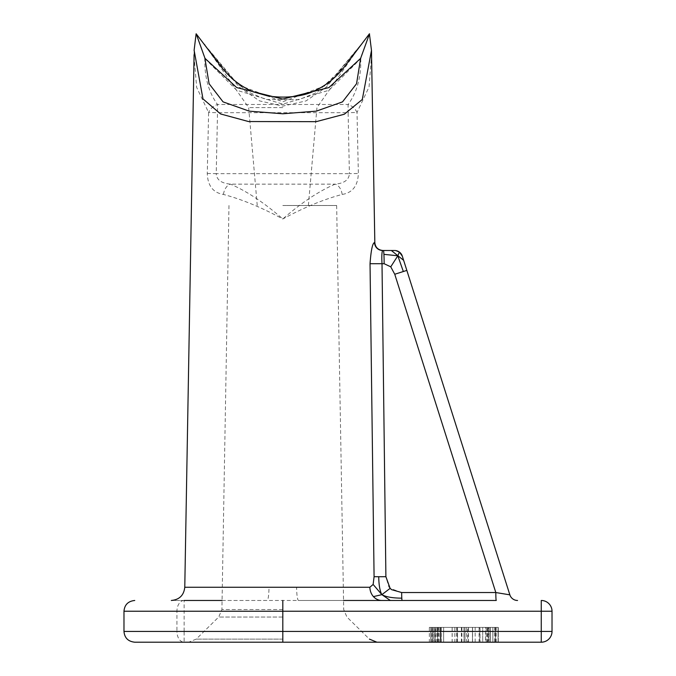 <?xml version="1.0" encoding="UTF-8"?>
<svg xmlns="http://www.w3.org/2000/svg" width="676" height="676" viewBox="0 0 676 676"><rect width="100%" height="100%" fill="white"/><g stroke="black" fill="none" stroke-linecap="round" stroke-linejoin="round"><path stroke-width="0.51" stroke-dasharray="3.38 2.54" d="M517.554 600.474A8.078 8.078 0 0 1 509.856 594.838L495.812 592.539L401.662 592.539L390.12 588.34L381.881 594.652C379.937 591.086 378.881 585.112 378.721 576.738L385.895 576.696L382.008 263.716L370.034 263.716L374.082 576.696L378.721 576.738M390.12 588.34L388.861 586.903L385.895 576.696M374.082 576.696L373.135 584.461L381.881 594.652L373.448 596.612A13.461 11.957 -90 0 1 369.873 587.25L296.629 587.25A13.461 1.901 90 0 0 298.53 600.474L390.382 600.474L381.881 594.652C386.038 596.95 392.68 598.116 401.798 598.159A8.078 0.439 90 0 0 402.102 600.474L496.26 600.474A8.078 0.439 -90 0 1 495.812 592.539L394.75 274.253L390.745 266.792L397.843 255.781L399.372 252.055A8.078 8.078 0 0 1 401.62 254.573M401.662 592.539A8.078 0.439 90 0 0 401.798 598.159M390.382 600.474L402.102 600.474M381.83 600.474A13.461 11.957 -90 0 1 373.448 596.612M509.856 594.838L406.842 270.408L403.335 271.524L397.843 255.781L403.656 260.378L402.305 256.128M406.842 270.408L403.656 260.378M403.335 271.524L394.75 274.253M394.607 250.492L391.37 250.492L397.843 255.781L383.917 254.353A13.461 0.735 90 0 0 383.393 250.492M374.825 242.557L374.538 242.557A8.078 8.053 90 0 0 382.591 250.492C381.822 252.131 381.627 256.542 382.008 263.716L384.137 263.716A13.461 0.735 90 0 0 383.917 254.353M384.137 263.716L390.745 266.792M399.372 252.055L399.372 252.055A8.078 8.078 0 0 0 395.19 250.517M376.946 642.2L282.813 642.2M134.744 642.2L541.256 642.2L541.256 631.435L184.117 631.435L184.117 642.2A10.765 7.174 90 0 1 176.935 631.435L123.978 631.435M485.419 642.2L482.732 642.2L482.732 627.396L485.419 627.396L485.419 642.2L498.271 642.2L498.271 627.396L437.625 627.396L437.625 642.2L440.313 642.2L434.93 642.2L437.625 642.2L437.625 627.396L482.732 627.396L482.732 642.2L480.036 642.2L480.036 627.396M454.838 627.396L454.838 642.2L457.534 642.2L457.534 627.396L430.747 627.396L434.93 627.396L434.93 642.2L430.747 642.2L434.93 642.2L434.93 627.396L498.051 627.396L495.364 627.396L498.051 627.396L498.051 642.2L490.142 642.2L498.051 642.2L498.051 627.396L430.747 627.396L430.747 642.2L465.003 642.2L463.939 642.2L463.939 627.396L495.364 627.396L495.364 642.2L488.613 642.2L488.613 627.396M495.584 627.396L495.584 642.2L440.313 642.2L480.036 642.2M495.584 642.2L498.051 642.2L498.051 627.396L498.051 642.2L498.051 627.396L495.364 627.396L495.364 642.2L495.364 627.396M466.626 627.396L466.626 642.2L463.973 642.2L463.973 627.396L465.003 627.396L465.003 642.2L490.311 642.2L490.311 627.396L465.003 627.396L465.003 642.2L465.003 627.396L429.336 627.396L487.455 627.396L487.455 642.2L430.747 642.2L432.217 642.2L432.217 627.396M441.098 642.2L440.82 627.396L441.098 642.2M466.626 642.2L495.364 642.2M487.455 642.2L490.142 642.2L486.213 642.2L486.213 627.396L430.747 627.396L479.783 627.396L479.783 642.2L435.15 642.2L435.15 627.396M487.388 627.396L487.388 642.2L488.613 642.2M487.388 642.2L432.217 642.2M434.685 627.396L434.685 642.2L430.747 642.2L443.625 642.2L430.747 642.2L430.747 627.396L430.747 642.2L430.747 627.396L430.747 642.2L430.747 627.396L433.443 627.396L430.747 627.396L430.747 642.2L430.747 627.396L443.625 627.396L430.747 627.396L430.747 642.2L430.747 627.396L457.534 627.396L457.534 642.2L433.443 642.2L433.443 627.396L433.443 642.2L433.443 627.396L433.443 642.2L433.443 627.396L433.443 642.2L454.838 642.2M434.685 642.2L486.213 642.2M498.051 642.2L498.051 627.396L494.511 627.396L494.511 642.2L479.783 642.2M541.256 600.474L541.256 611.239L184.117 611.239L184.117 631.435L176.935 631.435L176.935 611.239L184.117 611.239L184.117 600.474L171.324 600.474L343.552 600.474M552.022 631.435L541.256 631.435L541.256 611.239L552.022 611.239M485.419 627.396L498.271 627.396L498.271 642.2M487.616 627.396L487.616 642.2L490.311 642.2L490.311 627.396L488.021 627.396L488.021 642.2M487.616 642.2L467.691 642.2L467.691 627.396M465.003 642.2L467.691 642.2M487.455 627.396L492.838 627.396L490.142 627.396L490.142 642.2L490.142 627.396L486.213 627.396M439.096 627.396L439.096 642.2M490.142 627.396L490.142 642.2L490.142 627.396M443.625 642.2L443.625 627.396L443.625 642.2M437.625 642.2L437.625 627.396L437.625 642.2M472.583 627.396L472.583 642.2M429.336 627.396L429.336 642.2M437.135 627.396L437.135 642.2M441.225 627.396L441.225 642.2M461.894 627.396L461.894 642.2M465.003 627.396L488.021 627.396M494.511 627.396L479.783 627.396M468.493 627.396L468.493 642.2M374.538 242.557C372.535 243.064 371.031 250.12 370.034 263.716M296.629 587.25L268.989 587.25A13.461 1.901 90 0 1 267.096 600.474L222.074 600.474M194.13 50.413L194.054 54.731M194.046 56.412L196.665 87.407L208.605 112.495L207.27 173.478C207.726 185.773 213.126 192.761 223.46 194.443C242 199.386 261.781 207.557 282.813 218.973C303.837 207.557 323.618 199.386 342.157 194.443C352.5 192.795 357.9 185.807 358.356 173.478L357.012 112.495L369.054 86.984L371.563 55.39M282.813 205.512L336.656 205.512L282.813 205.512M204.431 44.422L238.442 84.973L282.779 101.789L327.184 84.982L361.187 44.43L326.314 87.153L306 100.927L282.779 106.132L259.559 100.885L239.211 87.077L205.005 45.241M357.012 112.495A10.765 7.318 37.9 0 0 348.115 104.476L348.115 112.681L357.012 112.495M360.756 58.643C361.221 77.03 357.004 92.316 348.115 104.476L217.511 104.476A10.765 7.318 -37.9 0 0 208.605 112.495L217.511 112.681L217.511 104.476C208.622 92.282 204.405 77.005 204.853 58.626L196.192 33.808M204.904 58.618L236.634 90.229L282.821 104.138L328.975 90.246L360.739 58.635L369.426 33.808M282.813 107.602L248.667 107.602L282.813 107.602M207.27 173.478L216.227 173.664L217.511 112.681L348.115 112.681L349.399 173.664L358.356 173.478M342.157 194.443A10.765 6.954 78.6 0 0 335.152 184.151L230.474 184.151C221.356 183.306 216.607 179.816 216.227 173.664L349.399 173.664C349.019 179.833 344.27 183.323 335.152 184.151C318.81 191.164 301.361 202.766 282.813 218.973C264.257 202.766 246.808 191.164 230.474 184.151A10.765 6.954 -78.6 0 0 223.46 194.443M184.117 600.474A10.765 7.174 -90 0 0 176.935 611.239L123.978 611.239M282.813 639.116L196.217 639.116L282.813 639.116M282.813 617.027L218.694 617.027L282.813 617.027M486.281 642.2L486.281 627.396M457.314 627.396L457.314 642.2M461.404 642.2L461.404 627.396M431.77 627.396L431.77 642.2M456.511 642.2L456.511 627.396M492.838 642.2L492.838 627.396L492.838 642.2M438.403 642.2L438.403 627.396M434.888 627.396L434.888 642.2M472.482 627.396L472.482 642.2L472.473 627.396M475.169 642.2L475.169 627.396M432.403 642.2L432.403 627.396M440.929 642.2L440.929 627.396L440.929 642.2M440.313 642.2L440.313 627.396L440.313 642.2M496.15 642.2L496.15 627.396M488.968 627.396L488.968 642.2M468.383 627.396L468.383 642.2M452.134 627.396L452.134 642.2M435.935 627.396L435.935 642.2M452.185 627.396L452.185 642.2M479.073 627.396L479.073 642.2M268.989 587.25L184.776 587.25M282.813 609.532L221.914 609.532L282.813 609.532M228.97 205.512L221.914 609.532L218.694 617.027L196.217 639.116L188.672 642.2M336.656 205.512L343.704 609.532L346.923 617.027L369.4 639.116M396.863 250.813L395.705 250.568M194.13 51.663L194.054 55.854M360.19 45.858L346.247 64.837L316.985 92.426L298.826 99.702L266.09 99.533L247.627 91.801L229.848 77.098L205.377 45.774M308.383 205.512L316.951 107.602L360.3 45.689M257.235 205.512L248.667 107.602L205.318 45.689M194.105 51.63L194.13 50.218"/><path stroke-width="1.01" d="M373.448 596.612L381.864 594.66L373.135 584.461L369.873 587.25A13.461 11.957 -90 0 0 373.448 596.612A13.461 11.957 -90 0 0 381.83 600.474L343.552 600.474M391.37 250.492L382.591 250.492C381.822 252.131 381.627 256.542 382.008 263.716L385.895 576.696L378.721 576.738C378.873 585.112 379.92 591.086 381.864 594.66L390.128 588.357L391.641 589.683L401.662 592.539L495.812 592.539A8.078 0.439 -90 0 0 496.26 600.474L402.102 600.474A8.078 0.439 90 0 1 401.798 598.159C392.68 598.116 386.038 596.95 381.864 594.66L390.322 600.474L381.83 600.474M402.102 600.474L390.322 600.474M401.798 598.159A8.078 0.439 90 0 1 401.662 592.539M385.895 576.696L390.128 588.357M194.054 55.854L184.776 587.25L369.873 587.25L373.135 584.461L374.082 576.696L370.034 263.716L384.137 263.716L390.753 266.826L397.826 255.773L383.917 254.353A13.461 0.735 90 0 1 384.137 263.716M378.721 576.738L374.082 576.696M517.554 600.474A8.078 8.078 0 0 1 509.856 594.838L495.812 592.539L394.75 274.253L403.335 271.524L397.826 255.773L399.372 252.055A8.078 8.078 0 0 0 394.607 250.492A8.078 8.078 0 0 1 395.19 250.517M395.705 250.568L399.372 252.055L401.62 254.573A8.078 8.078 0 0 1 402.305 256.128A8.078 8.078 0 0 0 399.372 252.055L402.305 256.128L509.856 594.838M394.75 274.253L390.753 266.826M370.034 263.716C371.031 250.12 372.535 243.064 374.538 242.557A8.078 8.053 90 0 0 382.591 250.492L391.328 250.492L403.631 260.319M403.335 271.524L406.842 270.408M391.328 250.492L394.607 250.492M541.256 600.474A10.765 10.765 0 0 1 552.022 611.239A10.765 10.765 0 0 0 541.256 600.474L541.256 631.435L552.022 631.435L552.022 611.239L123.978 611.239L123.978 631.435C124.553 637.916 128.144 641.499 134.744 642.2L282.813 642.2L282.813 631.435L541.256 631.435L541.256 642.2A10.765 10.765 0 0 0 552.022 631.435A10.765 10.765 0 0 1 541.256 642.2L282.813 642.2L376.946 642.2L369.4 639.116M494.511 642.2L435.15 642.2M552.022 611.239L552.022 631.435M383.393 250.492A13.461 0.735 90 0 1 383.917 254.353M382.591 250.492L382.903 250.492C378.019 249.993 375.324 247.348 374.825 242.557L374.538 242.557M222.074 600.474L184.117 600.474M194.054 54.731L194.046 56.412M371.563 55.39L371.487 50.421M205.005 58.373L196.192 33.808L221.213 66.755C229.84 77.968 240.495 86.317 253.179 91.818L267.789 95.941C290.587 99.296 306.532 94.53 312.523 91.767C325.41 86.165 336.217 77.613 344.954 66.113L369.426 33.808L371.479 50.413L362.294 99.482L344.295 114.244L316.157 121.663L248.514 121.545L220.579 113.957L202.986 98.916L194.113 50.218M360.629 58.364L328.908 87.567L282.737 99.076L236.685 87.559L204.997 58.356M369.519 33.8L360.621 58.373M204.912 58.398L209.087 83.706L223.072 101.882L249.267 111.16L282.821 113.779L316.334 111.134L342.504 101.882L356.556 83.714L360.638 58.373M194.105 50.43L196.116 33.8M371.504 51.511L371.479 50.413M205.005 45.241L204.439 44.422M123.978 631.435L282.813 631.435L282.813 600.474M399.381 252.047L396.863 250.813M184.776 587.25C183.872 595.294 179.385 599.705 171.324 600.474M371.496 51.714L374.825 242.557M123.978 611.239C124.553 604.758 128.144 601.167 134.744 600.474"/></g></svg>

